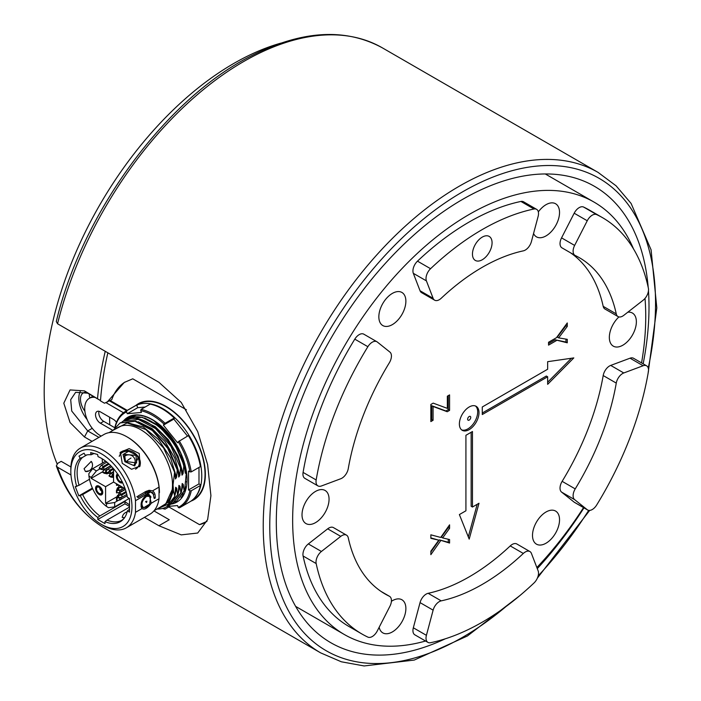 <?xml version="1.0" encoding="UTF-8"?>
<svg xmlns="http://www.w3.org/2000/svg" width="701" height="701" viewBox="0 0 701 701"><rect width="100%" height="100%" fill="white"/><g stroke="black" fill="none" stroke-linecap="round" stroke-linejoin="round"><path stroke-width="1.05" d="M57.552 323.766A277.403 160.161 -60 0 1 382.317 47.826C345.409 27.751 301.938 30.327 251.896 55.554C166.26 98.122 82.271 212.552 56.299 321.531L57.552 323.766L158.899 382.282L181.217 402.418L197.7 431.588L207.61 464.57L210.922 495.695L207.619 519.643L197.708 533.032L181.226 534.881L158.899 525.732L144.424 517.373M70.976 474.971L57.552 467.217L56.343 465.902L57.727 463.335L61.189 461.346L70.889 466.945M648.188 287.287A263.541 152.152 120 0 0 594.422 186.3A263.541 152.152 120 0 0 391.342 256.908A263.541 152.152 120 0 0 276.308 522.122A263.541 152.152 120 0 0 330.89 642.764A263.541 152.152 120 0 0 445.223 638.83M537.281 568.616A263.541 152.152 120 0 0 583.951 507.857M643.15 363.828A263.541 152.152 120 0 0 648.46 290.801M153.922 510.88L169.265 519.748L158.899 525.732M98.929 437.398L87.721 430.922L71.73 411.04L70.696 399.684L75.647 392.323L87.721 393.173L100.506 400.551L84.471 390.878L70.065 389.931L63.8 403.206L70.056 422.501L84.471 436.968L92.068 441.358M80.449 391.062A23.115 13.345 -120 0 0 87.117 419.496M85.881 392.245A13.871 8.009 -120 0 0 83.349 392.893A13.871 8.009 -120 0 0 84.9 411.259M89.299 394.085A13.871 8.009 -120 0 0 89.816 398.054M100.374 411.864L109.584 417.183A249.67 144.143 -60 0 0 109.803 424.859M97.544 398.431A268.159 154.825 -60 0 1 105.238 351.297M280.891 43.129A268.159 154.825 120 0 0 44.189 391.885A268.159 154.825 120 0 0 57.079 463.799M459.383 423.974A13.871 8.009 -60 0 1 465.438 410.015A13.871 8.009 -60 0 1 476.128 406.3A13.871 8.009 -60 0 1 476.128 422.309A13.871 8.009 -60 0 1 462.257 430.318A13.871 8.009 -60 0 1 459.383 423.974M461.635 429.888A13.871 8.009 120 0 0 474.822 421.555A13.871 8.009 120 0 0 475.444 405.975M467.637 419.207A2.191 1.271 120 0 0 469.968 419.408A2.191 1.271 120 0 0 469.968 416.306A2.191 1.271 120 0 0 467.637 419.207M430.852 420.057L431.763 419.531L431.763 405.73L445.941 410.979L448.272 409.638L448.272 395.653M433.078 420.285L430.852 421.573L430.852 404.468L433.183 403.128L447.352 408.376L447.352 396.179L449.578 394.9L449.578 410.392L447.247 411.732L433.078 406.484L433.078 420.285L431.763 419.531M433.078 406.484L431.763 405.73M447.247 411.732L445.941 410.979M449.578 410.392L448.272 409.638M556.48 340.546L548.55 345.129L548.55 342.263L556.48 337.68L567.267 322.959L567.267 326.438L558.653 337.873L567.267 339.337L567.267 342.807L555.166 339.792L565.961 342.053L565.961 339.118M567.267 342.807L565.961 342.053M558.653 337.873L557.339 337.12L565.961 325.685L565.961 324.738M567.267 326.438L565.961 325.685M548.55 343.613L555.166 339.792M430.852 552.055L439.404 539.901L448.272 542.285L448.272 539.244M440.71 540.655L430.852 554.675L430.852 551.17L438.782 540.182L430.852 538.333L430.852 534.819L440.71 537.439L449.578 524.839L449.578 528.335L442.655 537.921L449.578 539.551L449.578 543.047L439.404 539.901M449.578 543.047L448.272 542.285M442.655 537.921L441.341 537.159L448.272 527.581L448.272 526.696M449.578 528.335L448.272 527.581M430.852 537.886L438.782 540.182M616.267 383.096A9.244 5.336 -60 0 1 623.785 372.967L643.124 365.738A9.244 5.336 -60 0 1 646.611 365.826A9.244 5.336 -60 0 1 648.372 371.749A240.417 138.807 -60 0 1 596.665 505.018A9.244 5.336 -60 0 1 587.64 509.986A9.244 5.336 -60 0 1 587.254 509.723L574.636 499.638A9.244 5.336 -60 0 1 575.223 488.895A194.186 112.116 120 0 0 616.267 383.096L603.193 375.543A9.244 5.336 -60 0 1 610.711 365.414L630.041 358.193A9.244 5.336 -60 0 1 633.529 358.272L646.611 365.826M587.64 509.986L574.566 502.433A9.244 5.336 -60 0 1 574.18 502.17L561.562 492.093A9.244 5.336 -60 0 1 562.141 481.342A194.186 112.116 120 0 0 603.193 375.543M575.223 255.497A9.244 5.336 -60 0 1 575.022 255.392A9.244 5.336 -60 0 1 574.636 245.42L587.254 220.762A9.244 5.336 -60 0 1 596.665 214.602A240.417 138.807 -60 0 1 602.474 217.652A240.417 138.807 -60 0 1 648.372 288.164A9.244 5.336 -60 0 1 643.124 300.238L623.785 315.345A9.244 5.336 -60 0 1 618.028 316.572A9.244 5.336 -60 0 1 616.267 313.89A194.186 112.116 120 0 0 579.359 257.688A194.186 112.116 120 0 0 575.223 255.497M562.141 247.944A9.244 5.336 -60 0 1 561.948 247.839A9.244 5.336 -60 0 1 561.562 237.867L574.18 213.218A9.244 5.336 -60 0 1 583.591 207.049A240.417 138.807 -60 0 1 589.401 210.098L602.474 217.652M618.028 316.572L604.954 309.018A9.244 5.336 -60 0 1 603.193 306.346A194.186 112.116 120 0 0 570.351 252.693M441.218 298.258A9.244 5.336 -60 0 1 434.646 300.186A9.244 5.336 -60 0 1 433.122 298.311L426.41 280.882A9.244 5.336 -60 0 1 430.563 268.711A240.417 138.807 -60 0 1 533.978 209.003A9.244 5.336 -60 0 1 536.615 209.336A9.244 5.336 -60 0 1 538.131 216.381L531.419 241.556A9.244 5.336 -60 0 1 523.323 250.853A194.186 112.116 120 0 0 441.218 298.258M434.646 300.186L421.564 292.641A9.244 5.336 -60 0 1 420.048 290.757L413.327 273.329A9.244 5.336 -60 0 1 417.489 261.158A240.417 138.807 -60 0 1 520.904 201.45A9.244 5.336 -60 0 1 523.533 201.783L536.615 209.336M482.27 237.104A13.871 8.009 -60 0 1 489.202 236.421A13.871 8.009 -60 0 1 489.202 252.43A13.871 8.009 -60 0 1 475.331 260.439A13.871 8.009 -60 0 1 473.21 249.328A13.871 8.009 -60 0 1 482.27 237.104M348.266 468.618A9.244 5.336 -60 0 1 340.756 478.748L321.417 485.977A9.244 5.336 -60 0 1 317.93 485.889A9.244 5.336 -60 0 1 316.169 479.966A240.417 138.807 -60 0 1 367.876 346.697A9.244 5.336 -60 0 1 376.893 341.729A9.244 5.336 -60 0 1 377.278 341.992L389.905 352.077A9.244 5.336 -60 0 1 389.318 362.82A194.186 112.116 120 0 0 348.266 468.618M317.93 485.889L304.856 478.345A9.244 5.336 -60 0 1 303.086 472.413A240.417 138.807 -60 0 1 354.794 339.144A9.244 5.336 -60 0 1 363.819 334.184L376.893 341.729M389.318 596.227A9.244 5.336 -60 0 1 389.519 596.323A9.244 5.336 -60 0 1 389.905 606.295L377.278 630.953A9.244 5.336 -60 0 1 367.876 637.113A240.417 138.807 -60 0 1 362.058 634.072A240.417 138.807 -60 0 1 316.169 563.551A9.244 5.336 -60 0 1 321.417 551.477L340.756 536.379A9.244 5.336 -60 0 1 346.513 535.143A9.244 5.336 -60 0 1 348.266 537.825A194.186 112.116 120 0 0 385.182 594.027A194.186 112.116 120 0 0 389.318 596.227L381.204 591.539M362.058 634.072L348.984 626.519A240.417 138.807 -60 0 1 303.086 555.998A9.244 5.336 -60 0 1 308.344 543.923L327.674 528.826A9.244 5.336 -60 0 1 333.439 527.599L346.513 535.143M523.323 553.457A9.244 5.336 -60 0 1 529.895 551.529A9.244 5.336 -60 0 1 531.419 553.404L538.131 570.833A9.244 5.336 -60 0 1 533.978 583.004A240.417 138.807 -60 0 1 430.563 642.712A9.244 5.336 -60 0 1 427.925 642.379A9.244 5.336 -60 0 1 426.41 635.334L433.122 610.159A9.244 5.336 -60 0 1 441.218 600.862A194.186 112.116 120 0 0 523.323 553.457L510.24 545.913A9.244 5.336 -60 0 1 516.821 543.976L529.895 551.529M427.925 642.379L414.852 634.834A9.244 5.336 -60 0 1 413.327 627.789L420.048 602.606A9.244 5.336 -60 0 1 428.145 593.309A194.186 112.116 120 0 0 510.24 545.913M469.197 539.113L459.383 514.569L465.92 510.792L465.92 435.295L472.465 431.518L472.465 507.025L479.002 503.248L469.197 539.113M468.294 536.861L477.206 504.282M472.465 507.025L471.151 506.271L471.151 432.272M547.656 382.255L571.411 358.255M573.812 357.904L547.656 384.332L547.656 376.779L482.27 414.536L482.27 406.983L547.656 369.234L547.656 361.681L573.812 357.904M482.27 413.02L546.351 376.025L547.656 376.779M302.017 514.823A19.111 11.032 -60 0 1 310.368 495.589A19.111 11.032 -60 0 1 325.098 490.463A19.111 11.032 -60 0 1 325.098 512.536A19.111 11.032 -60 0 1 305.978 523.577A19.111 11.032 -60 0 1 302.017 514.823M378.847 316.808A19.111 11.032 -60 0 1 387.189 297.575A19.111 11.032 -60 0 1 401.918 292.457A19.111 11.032 -60 0 1 401.918 314.521A19.111 11.032 -60 0 1 382.807 325.562A19.111 11.032 -60 0 1 378.847 316.808M538.342 211.886A19.111 11.032 -60 0 1 555.578 203.746A19.111 11.032 -60 0 1 555.578 225.81A19.111 11.032 -60 0 1 536.467 236.85A19.111 11.032 -60 0 1 533.557 233.529M627.789 312.217A19.111 11.032 -60 0 1 632.407 313.04A19.111 11.032 -60 0 1 632.407 335.113A19.111 11.032 -60 0 1 613.296 346.145A19.111 11.032 -60 0 1 609.335 337.4A19.111 11.032 -60 0 1 618.93 316.922M532.506 535.415A19.111 11.032 -60 0 1 540.848 516.173A19.111 11.032 -60 0 1 555.578 511.055A19.111 11.032 -60 0 1 555.578 533.128A19.111 11.032 -60 0 1 536.467 544.16A19.111 11.032 -60 0 1 532.506 535.415M391.403 601.309A19.111 11.032 -60 0 1 401.918 599.767A19.111 11.032 -60 0 1 401.918 621.84A19.111 11.032 -60 0 1 382.807 632.872A19.111 11.032 -60 0 1 379.162 627.281M425.577 641.021A249.67 144.143 -60 0 1 344.357 634.528A249.67 144.143 -60 0 1 292.65 520.23A249.67 144.143 -60 0 1 401.629 268.974A249.67 144.143 -60 0 1 594.027 202.09A249.67 144.143 -60 0 1 633.494 248.864M645.016 298.407A249.67 144.143 -60 0 1 641.555 362.908M583.539 507.612A249.67 144.143 -60 0 1 536.861 567.53M192.679 499.918A55.484 32.036 -120 0 0 195.15 498.954M139.727 402.97A55.484 32.036 -120 0 0 137.659 404.626M107.858 352.813A263.541 152.152 120 0 0 100.48 400.902L104.502 403.224L111.792 399.666A80.913 46.713 -120 0 1 125.023 382.036M106.78 402.576L124.235 382.474L132.752 378.812L186.396 409.77M206.953 521.395L199.505 524.62M199.513 524.637L168.862 506.946M135.749 405.511A55.484 32.036 60 0 1 138.386 403.671A55.484 32.036 60 0 1 193.87 435.698A55.484 32.036 60 0 1 193.87 499.769A55.484 32.036 60 0 1 190.952 501.127M199.785 524.576A80.913 46.713 -120 0 0 205.761 522.245M110.232 400.569L127.223 410.383M127.091 495.773L121.028 499.278A2.497 1.446 180 0 1 119.669 500.05L116.576 500.418L116.48 498.06M120.572 497.421A2.497 1.446 180 0 1 119.669 497.789L116.576 498.157L116.901 497.035M116.69 497.684L116.909 498.157L119.643 497.736A2.401 1.384 0 0 0 120.406 497.447M116.69 490.139L116.909 490.604L119.643 490.183A2.401 1.384 0 0 0 120.406 489.894M118.793 485.083L116.576 485.32L116.48 483.751M107.709 473.219L105.842 471.624L107.893 469.065L111.827 466.796M108.813 473.368L107.674 473.087L109.855 470.196L113.176 468.286M111.406 477.136L111.108 476.715L112.843 474.559A2.401 1.384 -60 0 1 113.474 474.042M104.87 473.359L104.572 472.938L106.307 470.783A2.401 1.384 -60 0 1 106.938 470.266M101.172 469.442L99.305 467.847L101.356 465.289L106.85 462.125M102.276 469.591L101.137 469.32L103.319 466.428L108.427 463.475M107.043 470.126A2.497 1.446 120 0 0 106.272 470.73L104.405 473.228L105.544 473.508M110.872 465.806L105.658 468.811A2.497 1.446 120 0 0 104.309 469.6L102.442 472.097L104.44 473.359M112.326 475.9L113.562 476.61L112.248 475.734L113.562 473.929A2.497 1.446 120 0 0 112.808 474.507L110.942 477.004L112.081 477.276M113.562 471.799L112.204 472.588A2.497 1.446 120 0 0 110.854 473.368L108.979 475.874L110.977 477.136M108.48 463.519L103.336 466.489L101.303 469.022L101.601 469.442M113.22 468.338L109.873 470.266L107.84 472.798L108.138 473.219M121.659 486.739L118.39 487.808L119.152 485.188L121.448 486.608M118.653 486.722L118.215 487.686L118.688 487.896L122.351 487.142M118.232 487.747L118.688 490.165L121.921 489.657L124.314 488.282M119.258 495.3L118.303 495.239L119.223 493.005L121.764 494.249L119.258 495.3L121.878 494.897L121.764 494.249M118.653 494.266L118.329 495.388L121.921 494.941L126.276 492.435M118.232 495.292L118.688 497.71L121.921 497.211L126.785 494.407M125.295 489.263L121.028 491.725A2.497 1.446 180 0 1 119.669 492.496L116.576 492.864L116.48 490.507M120.572 489.868A2.497 1.446 180 0 1 119.669 490.236L116.576 490.604L116.901 489.482M89.123 470.809L85.426 471.44L84.067 468.706L91.209 461.433L92.164 463.046M102.223 458.813A37.223 21.486 -120 0 0 102.521 463.002M89.491 479.274L79.064 485.294L75.252 486.625L78.845 495.896L82.657 494.564A37.223 21.486 -120 0 0 99.849 515.936L97.807 517.496L97.807 519.476L104.992 523.629L104.992 521.649L107.034 520.089A37.223 21.486 -120 0 0 122.053 520.142L124.103 518.302A37.679 21.757 60 0 1 104.992 521.649M87.45 454.818L85.277 455.291A37.679 21.757 60 0 1 87.45 454.818A37.679 21.757 60 0 1 91.095 454.765L90.648 452.601L97.597 454.458L98.044 456.631A37.679 21.757 60 0 1 101.4 458.323A37.679 21.757 60 0 1 127.389 497.298L129.519 498.525L129.519 512.116L127.389 510.889A37.679 21.757 60 0 1 124.103 518.302M150.627 496.483L149.699 504.124L146.404 507.147L143.53 507.69C140.708 504.483 141.742 500.68 146.614 496.29L150.627 496.483L149.97 495.695L146.062 495.108M141.015 506.394L143.696 507.752L149.699 504.124M148.542 494.345L151.004 497.07M143.197 507.594L141.26 507.349M145.23 491.874A44.154 25.49 60 0 1 145.326 492.488M145.203 491.752L146.982 492.496L150.662 491.936L153.028 493.18L152.319 492.382L146.334 491.235M153.834 494.477L148.691 490.367M186.422 481.867L185.458 481.613L184.626 490.612L184.135 490.902L183.215 484.373L182.19 483.506L181.357 492.505L180.867 492.785L179.947 486.257L178.921 485.39L178.089 494.389L177.598 494.678L176.678 488.15L175.653 487.283L174.812 496.282L166.759 506.718M157.033 509.022A47.948 27.681 -120 0 0 166.628 506.788A47.948 27.681 -120 0 0 174.794 496.29L173.498 490.91L173.033 484.838L174.602 472.194L163.587 447.921L145.843 429.538L127.074 422.931L113.264 430.186M178.089 494.389L169.914 504.895M168.24 505.763L169.668 505.035L177.598 494.678M181.357 492.505L173.182 503.003M171.508 503.879L172.937 503.152L180.867 492.785M184.626 490.612L176.696 500.978L184.135 490.902M174.777 501.986L176.205 501.259M105.667 461.179L92.637 468.706L88.843 473.657L88.957 476.102L91.2 477.399L96.431 470.897L100.041 468.811M91.2 477.399L91.2 478.371L102.53 471.826M91.2 478.371L105.579 486.669L105.579 503.283L117.014 496.685M105.579 503.283L106.421 503.765L114.675 502.494L118.618 500.216M92.637 468.706L96.431 470.897M106.421 503.765L106.421 506.359A29.495 17.034 60 0 1 88.957 476.102M102.767 492.452A5.082 2.935 60 0 1 101.715 494.783A5.082 2.935 60 0 1 97.789 493.416A5.082 2.935 60 0 1 95.573 488.299A5.082 2.935 60 0 1 96.624 485.968A5.082 2.935 60 0 1 100.55 487.335A5.082 2.935 60 0 1 102.767 492.452M105.579 486.669L113.562 482.069L113.562 468.732M106.421 506.359L108.48 507.673L114.675 506.867L114.675 502.494M129.317 498.411L114.675 506.867M125.102 488.737L113.562 482.069M122.605 482.709A5.082 2.935 60 0 1 122.517 482.77A5.082 2.935 60 0 1 118.6 481.403A5.082 2.935 60 0 1 116.375 476.286A5.082 2.935 60 0 1 117.435 473.964A5.082 2.935 60 0 1 117.523 473.911M70.827 471.44A43.225 24.956 -120 0 0 101.4 524.383A43.225 24.956 -120 0 0 131.963 506.735A43.225 24.956 -120 0 0 101.4 453.792A43.225 24.956 -120 0 0 70.827 471.44L70.827 469.179A46.003 26.559 -120 0 1 80.361 448.114L103.897 434.524A46.003 26.559 -120 0 1 126.899 436.802A46.003 26.559 -120 0 1 159.039 487.107L152.546 490.849L149.19 490.288L146.159 491.331L137.992 496.045L138.237 497.517L137.711 497.482M76.733 486.494A37.679 21.757 60 0 1 80.186 458.226L82.464 457.446A37.223 21.486 -120 0 0 77.119 472.719A37.223 21.486 -120 0 0 79.064 485.294M85.277 455.291L84.059 453.188L78.976 456.123L80.186 458.226M97.807 517.496A37.679 21.757 60 0 1 80.335 495.765M135.495 500.698L146.036 494.608L146.071 495.397C141.365 499.708 139.998 504.107 141.97 508.593L135.495 512.326L135.495 500.698A46.003 26.559 -120 0 0 113.439 458.06A46.003 26.559 -120 0 0 80.361 448.114M146.036 494.608A46.003 26.559 -120 0 0 145.834 493.136L138.237 497.517L136.87 496.562M139.245 453.494L140.077 466.016L131.578 469.267L122.237 463.308L120.406 452.198L129.142 448.614L139.245 453.494M101.4 524.383L103.362 525.522A46.003 26.559 -120 0 0 126.364 527.8L149.9 514.21A46.003 26.559 -120 0 0 159.039 498.735L151.258 503.23L149.085 494.31L147.157 494.766L147.192 493.942L150.662 491.936M141.69 508.225L141.97 508.593C144.485 510.021 147.578 508.234 151.258 503.23M126.364 527.8A46.003 26.559 -120 0 0 135.495 512.326M144.879 491.936L145.834 493.136M153.028 493.18L154.246 498.481L155.21 498.06C155.42 494.538 154.535 492.137 152.546 490.849M159.039 498.735L159.039 487.107M126.899 436.802L127.556 437.179A45.083 26.025 -120 0 1 159.425 492.391L159.425 492.698M108.953 432.675L118.092 427.4A45.083 26.025 -120 0 1 152.827 439.474A45.083 26.025 -120 0 1 172.507 484.838A45.083 26.025 60 0 1 163.167 505.482L154.027 510.757M126.872 419.023L142.075 417.235L159.372 426.453L174.715 444.171L184.284 465.876L185.292 473.28L186.256 472.947M184.284 465.876L183.793 466.156L183.066 473.639L182.023 475.173L181.016 467.76L180.525 468.049L170.948 446.344L155.613 428.626L138.316 419.408L123.358 421.047L122.009 421.914M120.335 422.799L135.538 421.012L152.836 430.23L168.17 447.948L177.747 469.652L178.755 477.057L179.798 475.523L180.525 468.049M177.747 469.652L177.257 469.933L167.679 448.237L152.345 430.519L135.048 421.292L120.09 422.94L113.176 430.239M174.602 472.194L175.487 478.949L176.529 477.407L177.257 469.933M185.625 486.88L184.784 489.403M136.169 415.132L128.546 418.138M183.215 484.373L181.515 491.296M144.73 417.989L161.142 426.865L175.688 443.68M133.716 418.427L133.786 416.911L125.277 420.03M133.786 416.911C151.626 414.247 177.572 440.062 183.793 466.156M179.947 486.257L178.238 493.18M141.462 419.881L155.307 426.734L168.266 439.623L178.08 456.246L183.066 473.639M181.016 467.76C174.794 441.665 148.849 415.851 131.008 418.515L123.604 420.907M176.678 488.15L174.97 495.064M138.193 421.765L152.038 428.626L164.998 441.516L174.812 458.13L179.798 475.523M173.41 490.034L168.976 501.785L159.846 507.401M128.081 422.931L143.258 426.979L158.531 439.527L170.501 457.718L176.529 477.407M173.498 490.91L168.433 504.063L157.173 508.944M160.371 507.095L165.567 504.343L173.121 487.633M147.157 494.766L145.624 494.915M146.982 492.496A46.003 26.559 60 0 1 147.192 493.942M146.614 501.224L146.614 502.407L146.886 501.162M146.185 502.372L145.65 501.434M139.446 466.813A12.022 9.481 -144.9 0 0 137.606 455.816A12.022 9.481 35.1 0 0 119.924 453.012M138.044 457.692L136.564 455.037L128.677 451.286L123.034 454.546L124.918 461.757L134.723 465.92L138.044 457.692L138.754 459.725A10.901 8.596 -144.9 0 1 135.503 469.179M128.677 451.286L126.776 451.304A10.901 8.596 35.1 0 0 119.249 456.369M125.514 461.416L124.506 454.414L135.968 455.378L136.607 462.923L125.514 461.416M134.995 462.791A7.396 5.836 -144.9 0 1 134.978 464.386M125.164 455.878A7.396 5.836 35.1 0 0 123.762 456.395M92.69 488.772L82.657 494.564M78.845 495.896L92.383 488.089M86.828 454.931L82.464 457.446M78.976 456.123L84.059 453.188M91.095 454.765L94.065 453.512M124.55 501.162A37.223 21.486 -120 0 0 124.936 501.452L124.936 503.809L129.519 506.455M129.519 509.268L127.389 510.889M129.519 507.112L107.034 520.089M97.807 519.476L124.936 503.809M124.936 501.452L99.849 515.936M124.594 517.627L122.193 517.399L122.43 516.567M127.135 511.914A6.475 6.475 0 0 0 122.263 517.487A5.783 1.218 -21.2 0 0 122.263 517.522M85.312 471.37A5.783 3.339 120 0 0 86.425 471.58A6.475 6.475 0 0 0 91.822 462.231A5.783 3.339 120 0 0 91.104 461.372M118.311 475.076A3.698 2.138 -120 0 0 117.514 477.968A3.698 2.138 -120 0 0 119.976 481.385A3.698 2.138 -120 0 0 121.992 481.456M99.936 488.431L100.997 489.272M99.165 493.399A3.698 2.138 -120 0 0 101.654 492.75A3.698 2.138 -120 0 0 99.165 487.353A3.698 2.138 -120 0 0 98.35 487.037A3.698 2.138 -120 0 0 96.589 489.359A3.698 2.138 -120 0 0 99.165 493.399M99.787 487.8L101.119 489.491M117.426 488.027L118.215 488.65M119.669 492.496L119.669 490.236M121.028 491.725L121.028 489.797M117.426 495.581L118.215 496.203M125.356 489.456L120.905 492.023A2.401 1.384 0 0 0 120.703 492.041L125.33 489.377M119.372 492.549A2.401 1.384 0 0 0 119.152 492.742L119.223 493.005M126.259 492.365L121.878 494.897M121.921 494.941L121.921 497.211M119.056 493.048L118.346 495.274M118.6 495.405L121.15 494.117M119.258 487.756L121.878 487.344M121.921 487.397L121.921 489.657M119.082 485.381L118.329 487.756L119.223 485.451M118.6 487.852L121.15 486.564M108.217 472.334L110.381 470.686L110.381 473.701A2.401 1.384 120 0 0 110.662 473.604M113.562 471.668L111.766 472.702A2.401 1.384 120 0 0 111.88 472.544L113.562 471.571L111.88 472.544M110.066 473.631L107.84 473.193M110.18 473.666L107.752 473.131L110.188 471.282M107.805 472.851L110.188 473.508M110.381 470.686L109.873 470.266M101.68 468.557L103.844 466.91L103.844 469.924A2.401 1.384 120 0 0 104.125 469.836M110.784 465.718L105.229 468.925A2.401 1.384 120 0 0 105.343 468.767L110.732 465.657L105.343 468.767M103.844 466.91L103.336 466.489M101.259 469.074L103.652 467.506M103.529 469.854L101.242 469.355M101.303 469.416L103.652 469.731M113.457 476.557L113.571 477.574M112.808 474.507L110.854 473.368M113.562 473.368L112.204 472.588M106.272 470.73L104.309 469.6M107.332 469.775L105.658 468.811M101.356 465.289L103.319 466.428M106.92 472.781L107.113 473.841L108.05 473.298M107.034 473.797L107.91 473.289L107.113 473.841L104.484 473.271L105.904 472.194M107.078 473.832L104.51 473.271M104.537 472.991L106.92 473.639M111.073 476.768L112.44 475.97M111.047 477.039L113.457 477.416M107.893 469.065L109.855 470.196M117.391 488.045L118.276 487.537M118.338 487.405L117.391 487.957L116.769 490.437L117.47 488.22M116.568 490.411L117.391 487.984M116.839 490.612L118.215 489.824M117.391 495.598L118.276 495.09M116.568 497.964L117.47 495.765M116.839 498.166L118.215 497.377M119.669 500.05L119.669 497.789M121.028 499.278L121.028 497.351M153.055 414.151A55.248 31.895 60 0 1 165.077 423.29L174.234 417.998A55.248 31.895 -120 0 0 162.211 408.867L162.211 408.867A55.248 31.895 -120 0 0 150.18 404.118L141.032 409.402A55.248 31.895 60 0 1 153.055 414.151M162.448 508.479A55.248 31.895 60 0 0 165.077 509.128L170.098 506.227M184.722 489.876L186.273 473.122L180.692 453.205L169.081 434.392L153.861 420.714L151.591 419.391C144.616 415.614 138.237 414.352 132.436 415.605L123.42 421.012M123.35 421.056A49.009 28.294 60 0 1 152.397 419.627A49.009 28.294 60 0 1 185.642 467.549A49.009 28.294 60 0 1 171.167 504.115M180.954 497.368L181.62 497.193L183.329 493.732M188.709 435.707A54.328 31.361 60 0 1 200.398 465.841L200.407 466.603A55.248 31.895 -120 0 0 188.385 435.61L188.709 435.707M200.407 485.478L191.259 490.761A55.248 31.895 60 0 1 180.683 507.112L189.831 501.828A55.248 31.895 -120 0 0 200.407 485.478L200.398 484.715L198.988 483.9L198.988 467.427M114.894 427.566A55.248 31.895 60 0 1 125.426 411.417A55.248 31.895 60 0 1 126.872 410.663L136.029 405.38L137.019 405.87L137.72 407.684L127.258 413.721L141.418 412.46L140.708 410.646A54.328 31.361 -120 0 1 164.087 424.14L163.386 425.139L177.537 442.752L178.247 441.753A54.328 31.361 -120 0 1 189.936 471.878L188.525 471.063L188.525 489.938L189.936 490.753A54.328 31.361 -120 0 1 178.247 507.384L177.537 505.57L167.136 506.499M145.16 407.018L137.72 407.684M162.211 408.867L162.86 409.244A54.328 31.361 60 0 1 174.549 418.103L173.848 419.102L163.386 425.139M187.517 436.11L173.848 419.102M181.209 497.062L182.032 496.869M129.378 416.604L124.874 420.214M115.174 427.207A54.328 31.361 -120 0 1 126.557 411.908L127.258 413.721M162.869 508.365A54.328 31.361 -120 0 0 164.087 508.646L163.859 508.059M188.385 435.61L178.247 441.753M180.683 507.112A55.248 31.895 60 0 1 179.237 507.866L178.247 507.384M136.029 405.38A55.248 31.895 -120 0 0 134.583 406.133L125.426 411.417M179.237 440.894A55.248 31.895 60 0 1 191.259 471.887L200.407 466.603M198.988 483.9L188.525 489.938M191.259 490.761L189.936 490.753M165.077 509.128L164.087 508.646M126.557 411.908L126.872 410.663M189.936 471.878L191.259 471.887M141.032 409.402L140.708 410.646M164.087 424.14L165.077 423.29M112.879 430.405L100.418 423.211A6.931 4.004 60 0 1 95.888 417.104A6.931 4.004 60 0 1 96.948 411.548A6.931 4.004 60 0 1 100.418 411.89L113.492 419.443A6.931 4.004 60 0 1 116.471 422.317M98.999 411.312A6.931 4.004 -120 0 0 103.687 421.327L114.771 427.724M101.163 436.101L100.418 435.671A22.195 12.811 60 0 1 85.916 416.114A22.195 12.811 60 0 1 89.325 398.334A22.195 12.811 60 0 1 95.108 397.432M192.24 500.172L193.642 499.366A55.02 31.764 -120 0 0 193.642 435.838A55.02 31.764 -120 0 0 138.623 404.065L136.196 405.467A55.02 31.764 60 0 1 188.455 434.55A55.02 31.764 60 0 1 194.536 497.973M126.574 410.76L109.575 400.946M106.158 402.742L123.455 412.731M93.005 396.223A22.195 12.811 -120 0 0 92.593 396.442L89.325 398.334M506.008 606.531A272.785 157.488 -60 0 1 269.771 525.899A272.785 157.488 -60 0 1 489.175 178.606A272.785 157.488 -60 0 1 648.25 368.043M588.7 510.363A272.785 157.488 -60 0 1 538.158 575.898M648.066 373.528L656.811 307.897L651.089 249.836L631.11 203.474L616.1 185.826L598.084 172.402A277.403 160.161 120 0 0 384.314 246.726A277.403 160.161 120 0 0 263.225 525.899A277.403 160.161 120 0 0 320.681 652.885L341.317 661.779L364.108 665.95L414.247 660.07L467.392 635.991L519.853 595.605M320.681 652.885L104.913 528.309A277.403 160.161 -60 0 1 57.552 467.217M92.252 428.311L87.721 430.922L84.471 436.968M87.721 393.173L84.471 390.878M623.785 372.967L610.711 365.414M575.223 488.895L562.141 481.342M561.562 492.093L574.636 499.638M630.041 358.193L643.124 365.738M587.254 509.723L574.18 502.17M574.636 245.42L561.562 237.867M616.267 313.89L603.193 306.346M596.665 214.602L583.591 207.049M574.18 213.218L587.254 220.762M433.122 298.311L420.048 290.757M430.563 268.711L417.489 261.158M413.327 273.329L426.41 280.882M520.904 201.45L533.978 209.003M316.169 479.966L303.086 472.413M354.794 339.144L367.876 346.697M327.674 528.826L340.756 536.379M303.086 555.998L316.169 563.551M321.417 551.477L308.344 543.923M441.218 600.862L428.145 593.309M420.048 602.606L433.122 610.159M426.41 635.334L413.327 627.789M116.927 500.47L116.927 498.209M116.927 485.372L116.927 484.014M104.537 472.895L102.574 471.755M111.073 476.662L109.111 475.532M116.927 492.926L116.927 490.656M96.388 488.772A3.926 2.269 -120 0 0 99.121 493.557A3.926 2.269 -120 0 0 101.943 492.102A3.926 2.269 -120 0 0 101.952 491.979A3.926 2.269 -120 0 0 99.218 487.195A3.926 2.269 -120 0 0 96.396 488.65A3.926 2.269 -120 0 0 96.388 488.772M99.332 493.67A4.39 2.532 -120 0 0 101.689 493.995A4.39 2.532 -120 0 0 102.6 492.111A4.39 2.532 -120 0 0 102.6 491.979A4.39 2.532 -120 0 0 100.681 487.563A4.39 2.532 -120 0 0 97.299 486.38A4.39 2.532 -120 0 0 96.396 488.264M118.18 474.875A3.926 2.269 -120 0 0 117.198 476.645A3.926 2.269 -120 0 0 117.198 476.759A3.926 2.269 -120 0 0 119.021 480.825A3.926 2.269 -120 0 0 122.097 481.666M120.134 481.657A4.39 2.532 -120 0 0 122.298 482.078M117.926 474.498A4.39 2.532 -120 0 0 117.198 476.251M153.878 497.526L155.21 498.06M145.501 495.388L146.614 496.29M125.935 461.915A6.475 1.367 -38.8 0 1 130.982 458.051M99.735 487.756A2.681 1.551 -120 0 0 99.735 487.861A2.681 1.551 -120 0 0 101.636 491.147A2.681 1.551 -120 0 0 101.724 491.191M126.014 491.524L121.448 494.161M118.688 495.449L118.688 497.71M126.127 491.909L121.878 494.371M118.688 487.896L118.688 490.165M112.379 475.392L113.562 476.075M110.302 471.002L113.562 469.118M110.337 470.529L113.518 468.689M103.766 467.225L109.146 464.123M103.792 466.752L108.839 463.843M99.305 467.847L101.268 468.978M104.948 472.465L105.72 471.878M111.485 476.242L112.256 475.655M105.842 471.624L107.805 472.754M118.399 490.139L117.505 490.516M118.399 497.684L117.505 498.069M100.418 423.211L103.687 421.327M537.387 578.097L589.681 510.407M382.317 47.826L598.084 172.402M104.913 528.309C82.525 515.156 66.332 494.354 56.334 465.902M561.948 247.839L575.022 255.392M381.116 591.478L389.519 596.323M295.638 606.391L344.357 634.528M545.299 173.962L594.027 202.09M105.79 472.123L107.752 473.263M99.253 468.356L101.216 469.486M118.215 487.686L118.215 489.955M118.215 495.239L118.215 497.508M98.254 485.837L97.299 486.38L96.256 488.579C97.01 492.479 98.823 494.284 101.689 493.995L102.644 493.443M118.11 474.375L117.058 476.575C117.812 480.465 119.626 482.27 122.5 481.981M169.668 505.035L170.159 504.755M172.937 503.152L173.427 502.862M124.936 501.644L129.519 504.886M126.627 419.163L127.118 418.874M123.358 421.047L123.849 420.766M120.09 422.94L120.581 422.65M134.189 464.737A6.475 6.475 0 0 0 133.742 457.254A6.475 6.475 0 0 0 123.735 457.157M116.462 492.715L116.462 490.455M119.082 492.934L118.329 495.3M101.216 469.363L103.643 469.889M111.021 477.171L109.058 476.04M104.484 473.394L102.521 472.264M116.462 485.171L116.462 483.743M118.338 494.959L117.391 495.502M116.462 500.269L116.462 497.999"/></g></svg>

